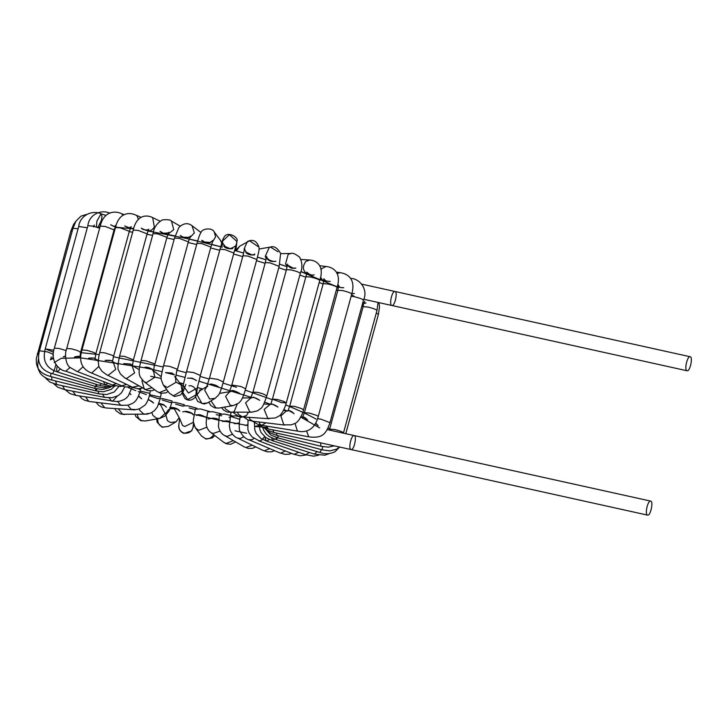 <?xml version="1.0" encoding="UTF-8"?>
<svg xmlns="http://www.w3.org/2000/svg" width="727" height="727" viewBox="0 0 727 727"><rect width="100%" height="100%" fill="white"/><g stroke="black" fill="none" stroke-linecap="round" stroke-linejoin="round"><path stroke-width="1.09" d="M686.742 370.606L687.06 370.761C690.068 371.724 693.131 356.875 690.159 356.739C687.424 355.83 684.243 369.152 686.742 370.606M391.553 305.34C389.054 303.895 392.235 290.564 394.979 291.482C392.235 290.564 389.054 303.895 391.553 305.34L391.553 305.34M647.248 514.97L647.575 515.125C650.574 516.088 653.637 501.23 650.674 501.103C647.93 500.194 644.749 513.516 647.248 514.97M350.75 449.413C348.26 447.968 351.432 434.637 354.176 435.555C351.432 434.637 348.26 447.968 350.75 449.413L350.75 449.413M687.06 370.761L391.88 305.494C394.879 306.458 397.942 291.609 394.979 291.482L361.91 284.166M647.575 515.125L351.077 449.568C354.076 450.531 357.139 435.682 354.176 435.555L327.232 429.593M259.312 424.813L262.829 427.176L268.908 429.13L268.036 428.676L266.864 426.158M306.558 430.938L308.739 436.836C322.924 438.754 326.25 433.41 329.985 422.641L321.025 419.197L317.608 418.643M351.159 296.216L354.512 296.77C359.901 298.115 362.891 299.26 363.473 300.215L363.473 300.215C368.453 289.709 360.001 278.841 350.959 278.377L350.578 278.35M265.837 422.814L261.82 425.34L260.066 424.323L258.885 421.969M295.008 423.387L297.379 430.957L298.115 431.193C303.023 432.338 314.109 432.383 318.253 416.489L316.999 415.508L309.293 413.045L304.404 412.7L302.496 417.289C302.732 416.626 304.431 417.516 307.585 419.97C305.067 417.443 303.45 416.498 302.723 417.125L300.396 417.016M304.404 412.7L337.891 290.273L342.78 290.618C348.169 291.963 351.159 293.108 351.741 294.062L351.741 294.062C356.23 278.632 347.052 273.488 339.891 272.652L337.201 273.579M337.891 290.273L338.555 285.184L339.491 287.338L337.61 286.829L338.918 286.711M243.672 417.044L248.316 420.124L252.96 421.26L250.088 419.488L249.043 417.398M287.547 411.118L286.538 410.846L280.849 415.935L283.794 424.832L291.154 424.859L294.726 423.541C296.271 423.396 301.223 418.825 303.559 409.864L301.614 408.574L294.599 406.42L289.709 406.075L323.206 283.648L328.095 283.993C333.484 285.338 336.465 286.483 337.055 287.438L337.055 287.438C341.608 273.216 333.802 267.191 326.023 266.491L321.725 268.681L321.043 269.781M320.534 277.314L322.588 280.086M248.498 412.254L246.607 415.381L242.582 416.971L238.411 414.326L237.556 412.454M263.892 403.985L270.162 404.394L264.146 409.446L267.818 418.416L275.26 417.998L278.932 416.089C279.922 415.953 283.975 411.573 286.274 402.922L283.512 401.304L277.314 399.477L272.425 399.141L281.385 402.576L286.274 402.922L319.762 280.495C324.96 265.037 315.454 260.148 309.657 260.03L305.803 261.456C302.178 266.591 302.677 270.789 307.303 274.052M270.162 404.394L270.717 404.385L272.425 399.141L305.913 276.705L310.802 277.051C316.19 278.396 319.18 279.55 319.762 280.495M237.229 404.103L234.149 411.618L231.068 412.572L225.397 408.974L224.716 407.075M251.56 397.833L250.633 398.296L252.96 392.053L286.456 269.626L291.345 269.971C296.734 271.316 299.715 272.461 300.306 273.416L300.306 273.416C302.65 268.081 302.414 262.656 299.606 257.149C295.326 253.896 292.472 252.669 291.054 253.469L288.183 254.296L285.538 263.992L287.256 266.291M250.879 397.887L245.572 402.876L249.824 411.864L251.833 412.191L257.54 410.8L260.666 408.556C262.002 408.31 264.046 404.076 266.809 395.842L263.129 393.889L257.849 392.398L252.96 392.053M208.758 402.176L211.048 405.757L214.947 407.938L219 408.074L215.892 407.865L210.948 400.868M229.487 391.835L225.588 396.397L230.268 405.348L233.376 405.566L238.511 403.194C240.492 401.286 242.218 400.686 245.662 388.791L240.982 386.5L231.813 385.001L265.3 262.574L270.19 262.92L279.15 266.364L280.631 253.478C277.505 247.925 274.088 245.79 270.399 247.053L269.299 247.353L265.228 256.458L266.3 258.494M278.041 251.796L270.399 247.053L259.048 249.043M196.281 390.199L195.754 397.378L197.735 401.513L204.042 404.039L207.558 402.903L201.988 403.594L197.035 394.734L200.17 390.59L206.813 386.6M206.713 386.819L204.669 390.154L209.621 399.014L215.192 398.314L218.536 395.015C219.209 393.698 219.863 394.216 223.334 381.939L217.6 379.33L209.485 378.158L242.972 255.722L247.862 256.068L256.822 259.512C259.203 250.279 259.203 250.143 258.921 246.971C255.513 237.747 249.37 240.592 247.298 241.646L244.054 249.125L244.372 250.215M257.921 246.471L249.561 240.782L239.665 246.226L236.093 250.033M236.393 250.96L239.665 246.226M188.956 385.837C195.836 384.474 197.689 395.506 196.708 393.552L196.499 394.579L187.702 399.568L182.441 391.944L183.14 385.401L188.402 393.034L197.208 388.045L200.379 375.468L193.564 372.551L186.53 371.679L220.027 249.252L224.916 249.597L233.876 253.041L236.348 244.327C236.775 245.408 234.721 246.862 230.195 248.689L226.579 247.952C222.88 243.89 221.562 241.582 222.635 241.046L221.935 247.58M236.048 245.281L236.947 241.473L229.414 234.712L222.635 241.046M235.812 250.797L236.957 241.228C239.21 238.029 227.805 230.314 224.043 237.184C221.599 241.727 223.062 239.11 220.027 249.252M176.207 382.275L180.996 384.71L182.113 390.699L173.371 395.87L169.5 393.316L163.266 384.992L167.137 387.536L175.87 382.375L175.552 377.749M174.753 376.377L175.543 378.131L177.07 369.098L169.473 366.335L163.53 365.736L197.017 243.309L201.906 243.654L210.866 247.098L213.02 240.346L209.558 242.818C205.25 242.754 202.978 242.018 202.76 240.628L204.169 242.027M212.329 242.173L215.574 236.92L214.247 232.013L220.49 240.346L221.726 243.127M166.719 389.608L159.367 392.589L156.896 391.453L143.864 381.53L146.336 382.675L154.833 377.286L153.497 370.988M152.561 370.107L153.497 371.488L154.578 363.836L145.918 360.819L141.029 360.483L174.516 238.047L179.405 238.392L188.366 241.837L190.356 236.057C192.337 236.511 183.295 239.156 183.358 237.166L183.677 237.402M189.511 238.083L194.327 232.922L192.055 225.743L200.979 232.54M152.043 387.755L145.282 389.627L144.31 389.181L141.947 380.939L142.319 380.121M154.66 389.754L151.798 390.744L147.517 390.535L124.799 377.922L126.516 378.558L134.613 372.906L131.923 365.454L132.341 366.154L133.441 359.82L124.481 356.375L119.591 356.03L153.088 233.603L157.977 233.94L166.937 237.384L168.782 232.267C169.954 232.767 163.211 234.403 164.266 233.54L164.293 233.558M167.91 234.248L173.744 229.605L171.472 221.126L180.096 226.106M138.639 385.91L132.414 387.227L106.924 374.896L108.169 375.296L115.72 369.352L113.176 361.973L112.476 361.546L113.594 356.285L112.34 355.303L104.633 352.84L99.744 352.495L133.241 230.068L138.13 230.414L147.09 233.858L148.826 229.232L148.135 229.805C144.809 230.186 142.537 229.632 141.32 228.142C145.718 230.641 148.19 231.041 148.735 229.341L146.418 230.541M147.663 230.932C150.225 231.231 152.461 229.95 154.351 227.06L152.661 217.609L159.922 221.126M126.68 384.456L121.673 385.801L90.82 372.706L91.747 372.951L98.599 366.699L98.817 365.681M98.309 361.337L95.501 359.247M98.345 360.301L95.073 358.984L95.837 353.758L93.883 352.459L86.867 350.314L81.987 349.969L115.475 227.542L120.364 227.878L129.324 231.322L131.26 226.715L129.042 227.942L133.604 228.796M138.421 219.354L137.049 215.901L135.922 215.128L141.083 217.318M132.041 228.605L133.832 228.051M116.384 383.556L112.421 384.992L76.962 371.461L77.653 371.606L83.078 366.744M80.697 357.42L79.788 356.821C79.416 356.066 77.644 356.13 74.481 357.002C78.843 356.575 80.652 356.612 79.915 357.102L80.588 352.295L77.825 350.678L71.628 348.851L66.739 348.506L100.226 226.079L105.115 226.424L114.075 229.868L116.111 225.097L114.321 226.533L116.456 227.097M123.072 215.183L121.573 213.683L124.099 214.647M107.932 383.274L104.933 384.837L103.543 381.602M115.466 385.955L111.286 386.237L104.933 384.837L65.739 371.197L70.156 367.453M66.212 350.614L59.269 348.497L54.38 348.151L87.867 225.724L92.756 226.07L99.654 228.169M109.068 213.256L108.032 213.783M101.516 383.656L99.399 385.365L57.442 371.96L60.405 368.707M57.215 366.172C56.479 369.47 56.561 371.397 57.442 371.96C46.292 368.389 42.221 360.71 45.219 348.905L53.507 352.195M53.862 350.241L45.219 348.905L78.716 226.479L87.304 227.796M98.09 227.097L101.371 220.363L102.044 216.41L100.998 213.902L96.882 221.153L96.427 227.033M78.716 226.479C79.834 215.492 92.429 209.494 101.307 213.92L100.998 213.902M97.254 384.683L95.991 386.573L95.955 384.265M110.504 386.164L103.57 387.809L95.991 386.573L52.453 373.687C53.516 372.397 54.661 369.38 55.906 364.627M53.271 354.34L47.6 351.932L39.485 350.759M52.299 373.714C40.748 370.261 36.477 362.609 39.485 350.75L72.973 228.323L78.098 228.723M95.228 386.346L94.792 388.418L50.445 376.441L51.135 373.351M38.849 353.44L37.304 353.649L38.64 354.676M50.445 376.441C43.256 374.532 35.478 370.688 36.35 358.529L70.801 231.222L72.237 231.004M95.473 388.6L95.846 390.872L97.236 388.99M114.602 386.11L111.158 389.427L103.252 391.78L95.846 390.872L51.935 380.067L51.662 376.768M97.954 391.326L99.136 393.87L56.742 384.501L55.525 380.948M102.58 394.452L104.606 397.351L64.776 389.645L62.613 385.792M109.195 397.869L111.395 400.986L112.558 401.249L117.211 396.215M111.395 400.986L112.558 401.249L111.395 400.986M132.141 387.1L128.306 395.906L126.534 397.86L124.09 399.605L119.719 401.204L116.347 401.549L75.835 395.37L72.718 391.181M140.629 388.627L140.42 389.672L137.866 388.781M133.904 387.873L132.041 387.509M117.629 401.486L120.546 405.112L122.745 405.33M140.42 389.672C138.684 397.905 135.113 401.649 134.904 401.504C134.041 402.722 131.76 403.93 128.052 405.13L121.554 405.384L89.703 401.531L88.685 401.259L85.595 396.942M150.371 390.881L149.889 393.389L140.129 391.008M127.688 405.212L131.305 409.428L134.713 409.446M149.889 393.389C148.281 401.577 145 405.393 144.818 405.23L139.793 408.683C136.376 409.71 134.013 410.064 132.714 409.737L106.078 407.983L104.67 407.674L100.899 402.885M161.24 393.389L160.558 397.196L149.626 394.679M139.139 408.928L139.529 410.083L143.428 413.845L145.436 414.163L148.09 413.463M160.322 398.405L157.323 407.047L154.578 410.482L152.079 412.336C148.926 413.781 146.709 414.39 145.436 414.163L122.663 414.226L118.265 408.792M172.135 401.004L162.912 398.687L157.995 398.55M151.761 412.509L152.97 415.499L156.596 418.234L159.704 418.452L165.029 413.472L160.349 404.521L158.677 404.221M171.945 402.067L169.264 410.773L164.911 416.108L159.704 418.452L145.336 420.96L142.219 420.742C139.43 419.77 137.794 417.625 137.294 414.317M184.358 404.721L175.18 402.349L170.2 402.331M168.682 409.483L165.547 413.636L167.428 420.669L170.5 422.496L176.061 421.796L179.196 417.652L174.244 408.783L170.118 408.828M176.061 421.796L168.428 426.376L162.866 427.076C159.122 425.631 157.432 422.869 157.777 418.788M196.917 408.247L187.757 405.793L182.759 405.893M179.596 418.379L182.541 425.477L184.785 426.522L193.327 422.332M193.464 423.505L193.091 426.976C192.001 431.638 189.002 433.665 184.076 433.065C180.523 431.856 178.769 429.312 178.815 425.44L178.815 425.431C178.597 424.759 177.915 431.247 184.085 433.428L191.701 430.829L193.918 425.204M209.512 411.5L200.361 408.938L195.345 409.147C193.9 418.488 193.618 416.553 193.291 421.651L195.236 427.676L197.844 429.775L199.107 430.22L206.877 427.176M213.62 434.619C211.657 437.899 208.894 439.208 205.35 438.554L201.479 436L206.059 439.099L212.42 437.89L214.747 435.482M221.362 413.863L212.693 411.709L207.658 412C205.95 422.969 206.077 421.715 206.386 425.304C206.868 428.03 208.285 430.384 210.648 432.356L213.12 433.501L220.027 431.084M233.376 440.617L226.152 443.415L223.68 442.28L226.288 443.743L230.523 444.288L235.63 441.916M231.904 415.708L224.443 414.026L219.39 414.399L218.418 426.458C219.445 431.038 221.553 434.092 224.752 435.637L227.233 436.364L232.449 434.255M252.26 445.188L245.971 447.532L244.254 446.896L248.207 448.414L252.433 448.368L255.804 446.896M240.155 416.762L235.33 415.853L230.259 416.28L239.692 419.325M230.932 412.572L229.341 425.786L230.15 430.339C232.295 434.564 234.776 437.145 237.575 438.081L240.446 438.463L243.854 436.7M269.762 448.623L264.31 450.804L263.065 450.413L267.454 451.84L271.753 451.767L274.652 450.704M242.436 416.962L239.992 417.598L240.264 416.198M239.992 417.598C238.892 425.304 238.947 429.957 240.155 431.556C242.609 436.1 245.544 438.844 248.952 439.799L252.151 439.662L253.996 438.426M285.375 450.985L280.74 453.139L279.813 452.894L284.948 454.33L289.028 454.211L291.627 453.375M248.034 420.006L247.862 429.421L249.043 432.956L252.124 436.963L259.375 440.953L262.011 439.944L264.546 436.654M298.679 452.276L294.153 454.339L300.378 455.811L306.294 454.92M265.219 437.181L265.291 439.026L266.582 441.107L269.781 439.308M309.311 452.467L305.776 454.738L313.619 456.183L318.671 455.157M271.744 437.936L272.461 440.689L274.524 439.053M316.999 451.594L314.418 454.102L324.824 455.229L329.295 453.584M276.142 437.372L276.196 439.59L277.441 437.754M321.516 449.659L319.88 452.439C324.96 454.311 329.985 454.084 334.956 451.758L339.663 447.05M278.368 435.8L277.705 437.827L278.15 435.746M322.752 446.678L322.043 449.804L329.731 450.885L336.619 449.177L339.518 447.014M376.295 313.001L378.422 314.364L379.512 306.876L378.912 302.632M264.819 428.021L270.017 432.81L276.96 435.455L276.596 433.101M320.616 442.834L320.871 446.26L328.35 447.16L334.238 445.851M343.417 433.174L343.426 432.71C342.081 431.656 339.118 430.584 334.529 429.475L329.64 429.13L329.358 430.066M329.64 429.13L363.127 306.703L368.016 307.048C373.405 308.393 376.395 309.538 376.977 310.493L378.058 302.441M263.828 427.63L267.263 430.13L273.997 432.529L272.816 429.884M97.891 227.506L99.908 227.242M115.002 227.115L133.577 228.887M147.999 230.986L185.83 238.311L220.708 246.753M234.576 250.497L243.681 253.069M257.458 257.149L266.009 259.793M279.713 264.228L287.156 266.754M300.778 271.607L338.509 287.392M351.586 294.635L354.831 296.843M80.497 352.604L99.217 354.612M113.467 356.775L163.202 366.953M177.152 370.361L186.257 372.706M200.116 376.45L209.24 379.031M223.016 383.093L236.484 387.291M245.281 390.145L272.28 399.659M285.702 404.894C298.643 410.192 308.766 414.926 316.063 419.106M328.222 427.649L329.613 429.221M54.198 362.582L61.241 358.311L80.752 357.857L144.173 367.68L152.661 369.543M153.633 369.761L162.039 371.697M175.989 375.105L184.985 377.413M198.844 381.157L251.16 397.324M264.719 402.14L270.508 404.303M283.912 409.601L287.011 410.891M300.824 417.098L319.662 427.921M246.626 433.219L234.994 430.82M150.689 376.286L161.185 378.458M179.533 382.756L183.413 383.738M197.362 387.482L202.778 389.027M267.236 427.449L254.65 426.458M247.516 425.522L216.873 419.788L195.654 414.699M230.05 417.498L228.978 417.289M221.744 415.826L216.21 414.626M195.272 409.565L189.156 407.938M183.068 406.257L175.525 404.076M170.291 402.513L162.285 400.004M158.004 398.605L149.744 395.806M146.427 394.634L138.23 391.599M135.795 390.663L128.016 387.482M113.994 230.177L114.739 230.232M129.215 231.722L132.668 232.177M146.954 234.348L152.615 235.321M166.774 237.983L174.126 239.483M188.175 242.545L196.69 244.517M210.639 247.934L219.745 250.279M233.603 254.023L242.736 256.604M256.513 260.666L265.101 263.319M278.777 267.727L286.284 270.253M299.86 275.042L305.776 277.232M319.226 282.485L323.088 284.075M336.374 289.937L337.801 290.609M362.019 305.531L363.109 306.794M690.159 356.739L394.979 291.482M650.674 501.103L354.176 435.555M391.88 305.494L363.718 299.27M268.908 429.13L308.739 436.836M315.527 423.532L318.217 425.758L315.745 423.123M329.985 422.641L363.473 300.215M351.832 293.744L354.394 293.49L351.832 293.744M252.469 421.187L258.076 424.441L261.82 425.34L298.115 431.193M318.253 416.489L351.741 294.062M338.609 286.075C337.964 287.101 339.682 287.638 343.762 287.701C340.899 287.901 339.182 287.356 338.609 286.075L338.609 286.075M339.891 272.652L336.356 272.08M252.96 421.26L284.811 425.104M283.485 410.482L288.028 410.846L289.709 406.075M293.826 413.49C289.828 410.855 287.801 410.028 287.747 411.019C289.119 410.028 291.218 410.919 294.053 413.699L293.826 413.49M303.559 409.864L337.055 287.438M323.206 283.648L323.933 278.759L325.36 280.958L324.306 280.74M326.459 281.195L330.24 281.431C325.542 281.158 323.47 280.431 324.033 279.268L326.459 281.195M326.023 266.491L319.707 265.728M233.276 412.536L238.038 415.989L241.073 416.807L269.217 418.725M272.062 403.976L277.95 407.093C275.07 404.894 272.661 403.976 270.708 404.321L272.062 403.976M305.913 276.705L306.912 272.134C309.411 274.706 311.819 275.606 314.137 274.824C310.229 276.705 306.185 272.134 306.958 272.252L308.711 274.361M309.657 260.03L300.996 259.466M221.535 407.638L223.825 410.246L227.496 412.136L251.833 412.191M242.454 398.005L250.906 397.842M253.569 397.215L259.684 400.313C256.658 398.151 253.987 397.215 251.678 397.524L253.569 397.215M266.809 395.842L300.306 273.416M286.456 269.626L287.528 264.11C286.093 264.01 291.627 269.19 291.327 267.827L291.327 267.827M293.135 268.145L295.871 268.045C292.181 268.836 289.51 267.909 287.856 265.255L293.135 268.145M291.054 253.469L280.677 253.659M219 408.074L233.376 405.566M219.463 393.425L229.578 391.653M230.904 391.417L229.241 392.253L231.813 385.001M233.285 390.499L239.692 393.534C241.155 394.134 233.712 389.645 231.122 390.79L233.285 390.499M245.662 388.791L279.15 266.364M265.3 262.574L266.627 256.358L267.036 257.931C270.108 261.011 272.052 262.102 272.87 261.202M273.152 261.429L275.878 261.266C271.335 261.938 268.472 261.029 267.3 258.521C266.691 259.012 268.645 259.975 273.152 261.429M201.924 389.536L199.471 390.235L202.024 389.645M207.558 402.894L215.192 398.314M207.804 386.01L206.568 387.091L209.485 378.158M211.575 384.01L218.473 386.909C216.01 385.001 213.038 384.12 209.549 384.283L211.575 384.01M223.334 381.939L256.822 259.512M242.972 255.722L244.699 248.461C244.172 248.634 244.89 250.179 246.862 253.078C250.942 255.077 253.55 255.368 254.686 253.95M251.996 254.886L254.659 254.65C255.386 255.15 247.235 255.704 245.726 252.015L251.996 254.886M196.881 392.507L195.536 396.96C191.937 400.704 188.366 401.177 184.822 398.396C182.341 393.761 181.541 391.608 182.441 391.944M196.708 393.48L197.417 386.946M183.14 385.401L186.53 371.679M192.146 378.149L196.544 380.621C194.073 378.794 191.056 377.976 187.484 378.167L192.146 378.149M200.379 375.468L233.876 253.041M230.168 248.679L232.731 248.352C233.494 248.898 225.561 249.579 223.671 245.908L230.168 248.679M185.848 384.419L183.322 391.244L180.65 394.943L174.653 396.524L169.5 393.316M180.169 383.611L182.904 385.937L179.851 383.174M180.996 384.71L175.57 377.477M163.266 384.983L161.249 379.549C160.631 379.049 161.394 374.441 163.53 365.736M171.926 373.042L174.453 374.805L165.483 372.597L171.926 373.042M177.379 369.525L210.866 247.098M197.017 243.309C199.371 235.221 199.307 235.666 200.716 232.949C201.561 228.551 212.175 227.097 214.247 232.013M203.86 241.882L210.639 242.536C206.65 243.627 203.66 242.891 201.661 240.328L203.86 241.882M220.49 240.346L221.826 242.763M168.137 391.499L165.783 392.907L160.522 393.243L156.896 391.453M161.23 376.704L153.506 370.834M143.864 381.53L140.293 377.04C139.266 374.196 137.957 372.46 141.029 360.483M152.606 369.47L152.734 369.616C150.871 368.089 147.981 367.453 144.073 367.698C145.963 366.644 148.808 367.235 152.606 369.47M154.878 364.263L188.366 241.837M174.516 238.047L178.915 227.387C183.549 223.089 187.92 222.535 192.055 225.743M183.095 237.184L188.92 237.347C186.067 238.701 183.177 238.056 180.26 235.439L183.095 237.184M139.202 369.652L132.332 365.69M124.799 377.922L120.391 373.951L118.637 370.416C117.483 369.47 117.801 364.672 119.591 356.03M130.578 364L131.932 365.181C132.541 364.463 129.833 363.936 123.79 363.6L130.578 364M133.441 359.82L166.937 237.384M153.088 233.603C153.797 227.678 156.905 223.116 162.412 219.899C167.601 219.409 170.627 219.818 171.472 221.126M163.566 233.267L168.119 232.913C165.483 234.448 162.775 233.921 159.976 231.34L163.566 233.267M142.456 388.118L137.994 388.791L132.414 387.227M118.028 364.318L113.176 361.973M106.924 374.896L101.934 371.288L99.59 367.798C98.754 367.18 97.291 361.219 99.744 352.495M111.64 360.637L112.549 361.601C111.64 360.401 109.168 360.001 105.133 360.41L111.64 360.637M113.594 356.285L147.09 233.858M133.241 230.068C136.903 213.811 147.645 214.928 152.661 217.609M131.678 386.873L125.162 386.946L121.673 385.801M90.82 372.706C86.059 370.779 77.298 365.317 81.987 349.969M94.446 358.111L95.055 358.911C94.837 357.975 92.674 357.729 88.558 358.193L94.446 358.111M95.837 353.758L129.324 231.322M115.475 227.542C118.865 212.938 128.879 211.775 135.922 215.128M128.961 227.733L130.851 227.197C130.805 228.569 128.77 228.142 124.744 225.924L128.961 227.733M122.536 386.146L120.328 386.455L112.421 384.992M76.962 371.461L70.301 367.58C66.484 365.881 63.894 355.13 66.739 348.506M79.816 356.866L79.925 357.366L79.816 356.866M80.588 352.295L114.075 229.868M100.226 226.079C103.988 210.485 115.684 210.766 121.573 213.683M113.766 226.27L115.602 225.933C115.611 227.142 113.957 226.751 110.668 224.743L113.766 226.27M65.739 371.197C57.279 369.952 50.063 358.638 54.38 348.151M65.512 356.375L63.24 356.884L65.512 356.012M87.867 225.724C88.985 214.283 101.662 209.003 109.95 213.275M100.39 225.488L99.426 224.616L100.435 225.352M110.977 386.21L106.842 386.719L99.399 385.365M94.101 226.542L94.237 225.043L93.401 226.933M101.307 213.92L105.869 215.374M53.471 358.838L52.571 358.238L50.299 359.81C52.726 358.838 53.48 358.311 52.571 358.238L51.862 358.874L52.789 358.638L53.335 354.54M72.973 228.323L75.917 221.208L80.933 216.173L86.431 214.438M111.585 386.255L109.686 387.618L102.425 389.508L94.792 388.418M51.09 357.702L50.681 359.611M70.801 231.222L73.681 224.225L75.781 221.435M51.935 380.067C46.937 378.976 43.057 376.759 40.303 373.414L38.177 368.971L37.659 365.136L38.404 358.893M118.883 386.464L114.175 392.017L106.496 394.561L99.136 393.87M56.742 384.501L49.927 382.066L44.656 377.24M124.762 386.855L121.573 392.68L118.301 395.597L112.058 397.742L104.606 397.351M64.776 389.645L57.742 387.182L53.68 383.665M75.835 395.37L70.037 393.634L65.185 389.727M129.897 393.38L130.969 394.679L129.842 393.48M89.703 401.531L84.759 400.277L81.978 398.687L79.37 395.933M138.439 396.206L141.701 398.823L138.584 395.879M106.078 407.983L101.698 407.075L98.808 405.484L96.028 402.295M148.163 399.668L151.616 401.249L153.615 403.012L148.299 399.305M124.671 414.554L120.509 413.927L116.011 410.728L114.73 408.556M158.931 403.54L164.411 405.439L166.41 407.147L163.43 404.548L158.995 403.358M145.327 420.96L140.82 420.697L135.894 416.589L135.049 414.354M171.445 407.611L169.709 407.92C169.1 407.038 177.215 407.011 179.778 411.118L177.861 409.492L171.445 407.611M168.428 426.376L162.176 427.249L157.077 422.196L156.678 418.979M182.95 411.782L185.912 411.328C189.901 411.845 192.391 413.018 193.391 414.835L191.555 413.281L184.685 411.5L182.75 411.882M179.524 418.897L178.815 425.431M198.253 415.099L196.354 415.371C198.507 413.854 202.033 414.799 206.913 418.207L205.241 416.735L198.253 415.099M195.245 427.676L201.479 436M218.591 419.806L211.593 418.325L208.167 419.016L212.82 418.125L216.237 418.488L218.609 419.652M210.648 432.356L223.68 442.28M229.496 421.651L222.344 421.387L226.251 420.842L229.532 421.287M224.752 435.637L244.254 446.896M239.201 423.396L234.285 423.659L239.238 423.014M237.575 438.081L263.065 450.413M247.525 424.85L245.126 425.368L247.525 424.986M245.126 425.368L247.298 425.004M248.952 439.799L279.813 452.894M259.303 425.913L254.604 426.467L259.285 425.504M258.694 440.807L294.153 454.339M254.432 422.714L254.786 429.893L256.213 433.519L260.784 438.281L266.582 441.107L305.776 454.738M259.275 424.804L259.884 429.584L261.057 432.529L265.828 437.609L272.461 440.689L314.418 454.102M262.683 427.103L263.51 429.939L266.191 434.074L269.326 436.618L276.196 439.59L319.88 452.439M264.519 427.912L270.626 434.937L277.705 437.827L322.043 449.804M345.779 433.692L378.422 314.364M276.96 435.455L320.871 446.26M343.489 432.919L376.977 310.493M363.127 306.703L363.682 302.732L365.981 303.041L364.027 303.323L364.709 301.341L364.027 303.323L362.8 302.668M273.997 432.529L351.077 449.568M51.244 356.957L51.017 359.456M179.569 382.811L183.404 383.783M197.353 387.527L202.724 389.054M97.054 227.224L99.999 226.924M115.066 226.978L115.62 227.015M148.026 230.922L153.588 231.858M167.819 234.494L175.116 235.966M189.202 239.019L197.68 240.973M211.639 244.381L220.726 246.717M234.585 250.452L243.69 253.032M257.467 257.104L266.027 259.748M279.722 264.183L287.174 266.709M300.787 271.544L306.612 273.715M320.134 279.068L323.869 280.631M337.264 286.656L338.528 287.274M362.6 303.413L363.545 304.886"/></g></svg>
